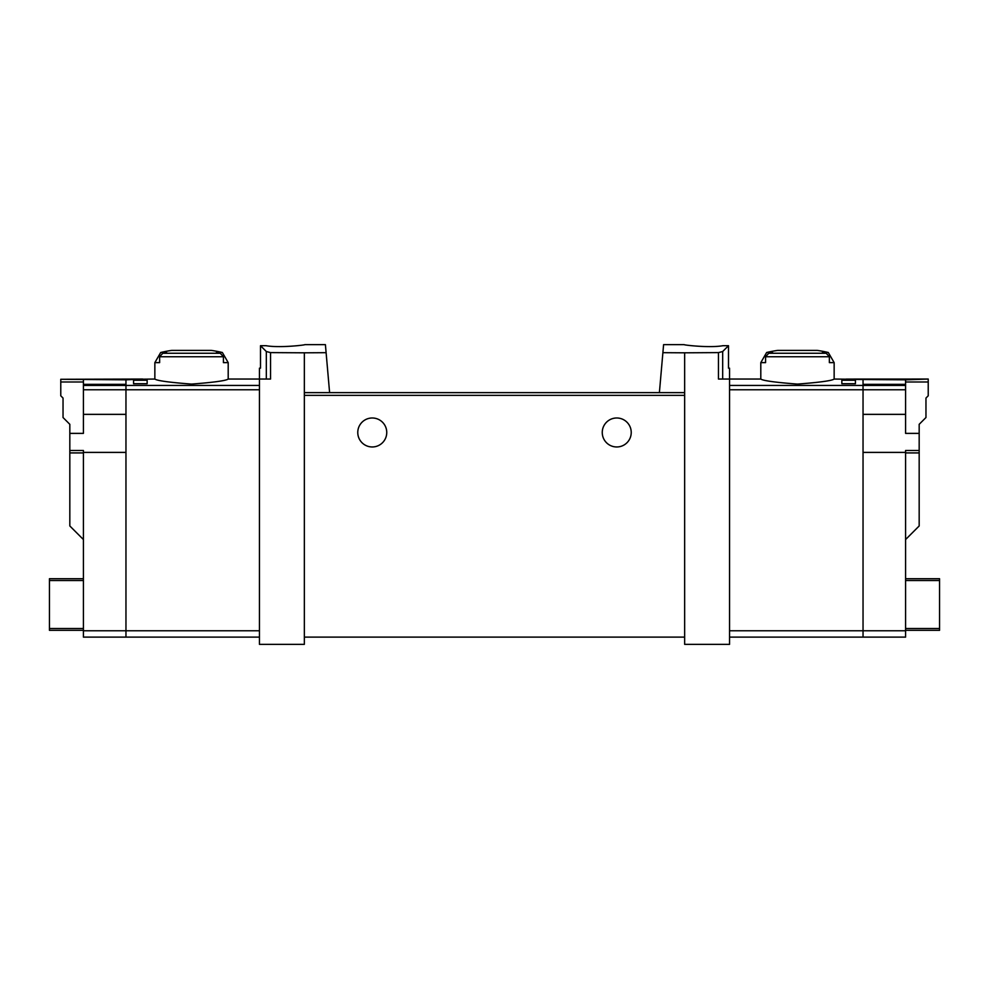 <?xml version="1.0" encoding="UTF-8"?>
<svg xmlns="http://www.w3.org/2000/svg" width="989" height="989" viewBox="0 0 989 989"><rect width="100%" height="100%" fill="white"/><g stroke="black" fill="none" stroke-linecap="round" stroke-linejoin="round"><path stroke-width="1.48" d="M662.89 352.677L684.648 352.813L684.648 392.633L659.391 392.633L663.594 344.642L684.203 344.642M684.648 352.813L718.459 352.603L718.459 379.047L729.561 379.047L729.561 644.358L684.648 644.358L684.648 392.633M722.934 345.705C709.422 348.103 683.189 344.988 684.203 344.642C683.189 344.988 709.373 348.116 722.934 345.705L728.497 345.705L722.675 351.528L718.459 352.603M304.352 352.813L270.541 352.603L266.325 351.528L260.503 345.705L260.503 368.18L259.439 368.18L259.439 644.358L304.352 644.358L304.352 392.633L329.609 392.633L326.11 352.677L304.352 352.813L304.352 392.633M304.797 344.642L325.406 344.642L326.11 352.677M266.066 345.705C279.578 348.103 305.811 344.988 304.797 344.642C305.811 344.988 279.627 348.116 266.066 345.705L260.503 345.705M828.3 352.492L834.147 362.617L829.363 362.617L829.363 356.757L826.198 353.258A134.615 134.615 0 0 0 822.428 352.492L828.3 352.492A135.827 135.827 0 0 0 817.26 350.39L777.688 350.39A135.827 135.827 0 0 0 766.648 352.492L772.533 352.492A134.615 134.615 0 0 0 768.75 353.258L765.585 356.757L765.585 362.617L760.801 362.617L760.801 379.047C763.026 380.703 775.24 382.384 797.468 384.091C819.708 382.384 831.934 380.703 834.147 379.047L863.038 379.38L863.038 637.114L729.561 637.114M855.436 380.258L855.436 383.72L855.436 380.258L841.849 380.258L841.849 383.72L841.849 380.258M83.41 389.765L125.962 389.765L125.962 414.366L83.41 414.366L83.41 385.45L125.962 385.45L125.962 389.765L125.962 379.38L154.853 379.047C157.066 380.703 169.292 382.384 191.532 384.091C213.76 382.384 225.974 380.703 228.199 379.047L270.541 379.047L270.541 352.603M133.564 383.72L133.564 380.258L133.564 383.72L147.151 383.72L147.151 380.258L147.151 383.72M133.564 380.258L147.151 380.258M228.199 362.617L223.415 362.617L223.415 356.757L220.25 353.258A134.615 134.615 0 0 0 216.467 352.492L222.352 352.492L228.199 362.617L228.199 379.047M222.352 352.492A135.827 135.827 0 0 0 211.312 350.39L171.74 350.39A135.827 135.827 0 0 0 160.7 352.492L166.572 352.492A134.615 134.615 0 0 0 162.802 353.258L159.637 356.757L159.637 362.617L154.853 362.617L154.853 379.047M855.436 383.72L841.849 383.72M659.391 392.633L329.609 392.633L659.391 392.633M728.497 345.705L728.497 368.18L729.561 368.18L729.561 379.047L760.801 379.047M357.771 432.477A14.489 14.489 0 0 1 379.504 419.929A14.489 14.489 0 0 1 379.504 445.025A14.489 14.489 0 0 1 357.771 432.477M602.252 432.477A14.489 14.489 0 0 1 623.985 419.929A14.489 14.489 0 0 1 623.985 445.025A14.489 14.489 0 0 1 602.252 432.477M684.648 637.114L304.352 637.114M259.439 389.765L125.962 389.765L125.962 637.114L259.439 637.114M905.59 452.393L905.59 630.772L863.038 630.772L863.038 452.393L905.59 452.393L905.59 450.477L919.177 450.477L919.177 525.963L905.59 539.549M905.59 630.772L905.59 637.114L863.038 637.114L863.038 630.772L729.561 630.772M905.59 630.327L939.55 630.327L939.55 578.713L905.59 578.713M846.287 379.084L928.226 379.047L905.59 379.825L846.287 379.38M905.59 379.825L905.59 384.35L863.038 384.35L863.038 414.366L905.59 414.366L905.59 389.765L729.561 389.765M905.59 384.35L905.59 389.765M928.226 379.282L928.226 395.798L925.964 398.06L925.964 417.531L919.177 424.318L919.177 433.38L905.59 433.38L905.59 414.366M919.177 450.477L919.177 433.38M83.41 630.772L125.962 630.772L125.962 637.114L83.41 637.114L83.41 452.393L125.962 452.393L125.962 630.772L259.439 630.772M83.41 539.549L69.823 525.963L69.823 450.477L83.41 450.477L83.41 452.393M83.41 630.327L49.45 630.327L49.45 578.713L83.41 578.713M60.774 379.282L142.713 379.047L125.962 379.825L60.774 379.282L60.774 381.989L83.41 381.989M259.439 385.45L125.962 385.45L125.962 384.35L83.41 384.35L83.41 379.825M83.41 385.45L83.41 384.35M83.41 414.366L83.41 433.38L69.823 433.38L69.823 450.477M69.823 433.38L69.823 424.318L63.036 417.531L63.036 398.06L60.774 395.798L60.774 381.989M223.415 356.757L159.637 356.757M829.363 356.757L765.585 356.757M905.59 385.45L729.561 385.45M722.675 351.528L722.675 379.047M684.648 395.353L304.352 395.353M266.325 351.528L266.325 379.047M826.198 353.258L768.75 353.258M220.25 353.258L162.802 353.258M919.177 452.925L905.59 452.925M928.226 381.989L905.59 381.989M939.55 580.518L905.59 580.518M939.55 628.51L905.59 628.51M69.823 452.925L83.41 452.925M49.45 580.518L83.41 580.518M49.45 628.51L83.41 628.51M160.7 352.492L154.853 362.617M834.147 362.617L834.147 379.047M766.648 352.492L760.801 362.617"/></g></svg>
